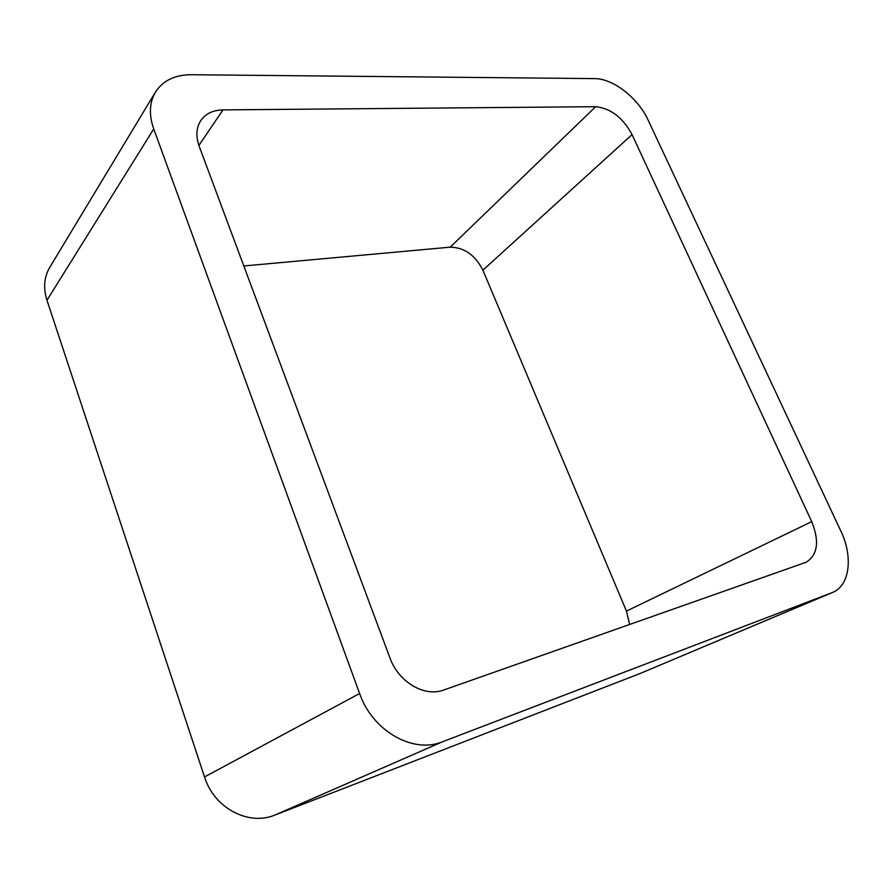 <?xml version="1.0" encoding="UTF-8"?>
<svg xmlns="http://www.w3.org/2000/svg" width="893" height="893" viewBox="0 0 893 893"><rect width="100%" height="100%" fill="white"/><g stroke="black" fill="none" stroke-linecap="round" stroke-linejoin="round"><path stroke-width="1.34" d="M359.611 693.504C372.459 731.021 413.269 754.116 442.571 741.737L274.944 815.052L640.292 673.422L832.589 592.45C849.89 585.663 853.228 556.54 840.815 530.989L648.117 120.097C638.082 97.984 613.078 78.417 594.504 78.606L191.236 74.722C174.861 74.789 162.928 80.604 155.415 92.146C149.388 102.539 148.818 114.806 153.73 128.949L359.611 693.504L204.519 776.955L46.972 300.249C43.165 288.059 44.081 277.109 49.729 267.409L155.415 92.146M274.944 815.052C248.533 826.204 214.052 807.998 204.519 776.955M442.571 741.737L831.908 592.718L640.292 673.422M832.589 592.45L831.908 592.718M811.726 521.646C819.573 541.214 817.765 554.72 806.301 562.177L443.832 689.988C424.666 697.433 398.457 682.118 389.973 657.974L199.251 146.43C195.701 136.383 196.203 127.766 200.769 120.577C205.624 113.668 213.036 110.107 222.993 109.895L595.676 106.691C610.689 108.265 622.812 117.563 632.054 134.597L811.726 521.646L626.451 611.091L482.89 270.177C475.232 255.119 464.338 247.439 450.228 247.16L243.822 265.969M626.451 611.091L629.621 624.508M153.73 128.949L46.972 300.249M632.054 134.597L482.89 270.177M595.676 106.691L450.228 247.16M222.993 109.895L198.893 145.425"/></g></svg>
